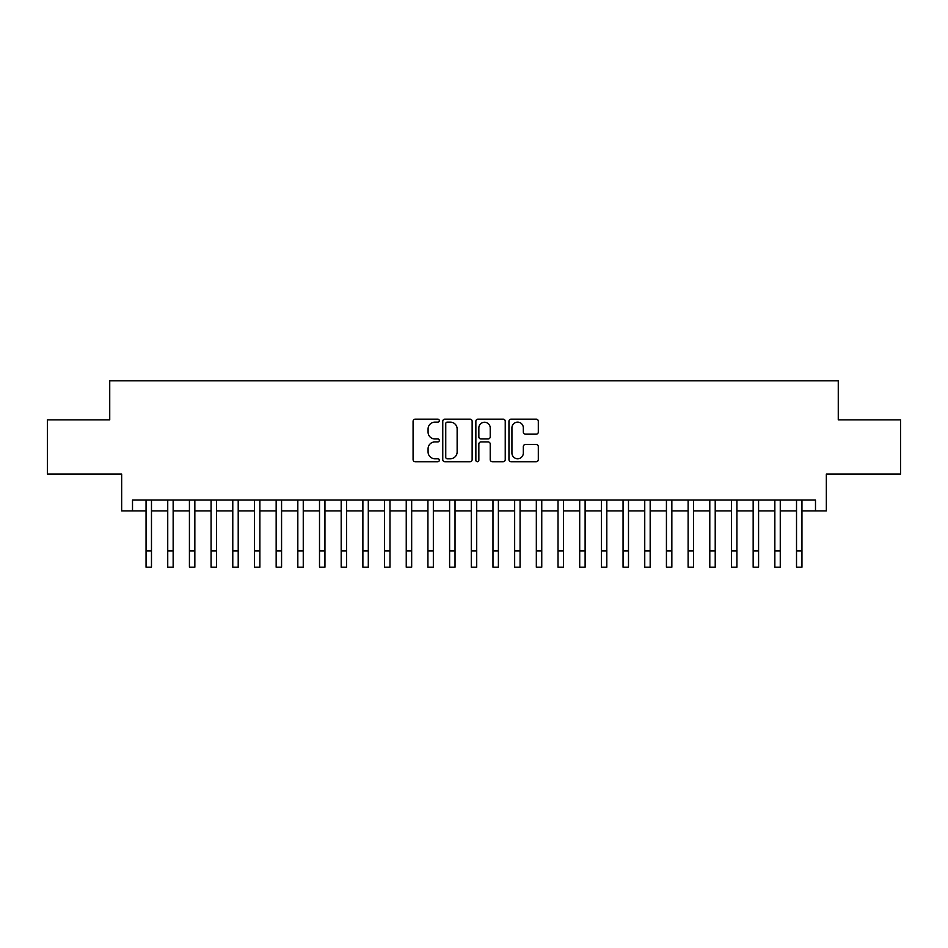 <?xml version="1.0" encoding="UTF-8"?>
<svg xmlns="http://www.w3.org/2000/svg" width="948" height="948" viewBox="0 0 948 948"><rect width="100%" height="100%" fill="white"/><g stroke="black" fill="none" stroke-linecap="round" stroke-linejoin="round"><path stroke-width="1.42" d="M439.315 420.651A1.493 1.493 0 0 0 437.822 419.158L415.212 419.158A2.133 2.133 0 0 0 413.079 421.291L413.079 459.602A2.133 2.133 0 0 0 415.212 461.723L437.822 461.723A1.493 1.493 0 0 0 439.315 460.242A1.493 1.493 0 0 0 437.822 458.749L434.895 458.749A6.814 6.814 0 0 1 428.081 451.935L428.081 448.748A6.814 6.814 0 0 1 434.895 441.934L437.822 441.934A1.493 1.493 0 0 0 439.315 440.441A1.493 1.493 0 0 0 437.822 438.96L434.895 438.96A6.814 6.814 0 0 1 428.081 432.146L428.081 428.958A6.814 6.814 0 0 1 434.895 422.144L437.822 422.144A1.493 1.493 0 0 0 439.315 420.651M536.201 434.172A2.133 2.133 0 0 0 538.322 432.039L538.322 421.291A2.133 2.133 0 0 0 536.201 419.158L511.091 419.158A2.133 2.133 0 0 0 508.958 421.291L508.958 459.602A2.133 2.133 0 0 0 511.091 461.723L536.201 461.723A2.133 2.133 0 0 0 538.322 459.602L538.322 446.615A2.133 2.133 0 0 0 536.201 444.494L525.453 444.494A2.133 2.133 0 0 0 523.32 446.615L523.32 453.061A5.688 5.688 0 0 1 517.632 458.749A5.688 5.688 0 0 1 511.932 453.061L511.932 427.832A5.688 5.688 0 0 1 517.632 422.144A5.688 5.688 0 0 1 523.32 427.832L523.32 432.039A2.133 2.133 0 0 0 525.453 434.172L536.201 434.172M132.507 510.913L132.507 500.07L815.493 500.07L815.493 510.913L826.336 510.913L826.336 474.059L900.6 474.059L900.6 419.846L838.269 419.846L838.269 380.823L109.731 380.823L109.731 419.846L47.4 419.846L47.4 474.059L121.664 474.059L121.664 510.913L146.051 510.913M472.14 421.291A2.133 2.133 0 0 0 470.007 419.158L444.896 419.158A2.133 2.133 0 0 0 442.763 421.291L442.763 459.602A2.133 2.133 0 0 0 444.896 461.723L470.007 461.723A2.133 2.133 0 0 0 472.14 459.602L472.14 421.291M477.993 419.158L503.104 419.158A2.133 2.133 0 0 1 505.237 421.291L505.237 459.602A2.133 2.133 0 0 1 503.104 461.723L492.356 461.723A2.133 2.133 0 0 1 490.223 459.602L490.223 444.067A2.133 2.133 0 0 0 488.101 441.934L480.968 441.934A2.133 2.133 0 0 0 478.847 444.067L478.847 460.242A1.493 1.493 0 0 1 477.354 461.723A1.493 1.493 0 0 1 475.86 460.242L475.86 421.291A2.133 2.133 0 0 1 477.993 419.158M151.479 510.913L167.737 510.913M173.152 510.913L189.422 510.913M194.838 510.913L211.096 510.913M216.523 510.913L232.781 510.913M238.209 510.913L254.467 510.913M259.882 510.913L276.152 510.913M281.568 510.913L297.826 510.913M303.253 510.913L319.512 510.913M324.939 510.913L341.197 510.913M346.613 510.913L362.883 510.913M368.298 510.913L384.556 510.913M389.984 510.913L406.242 510.913M411.669 510.913L427.927 510.913M433.343 510.913L449.613 510.913M455.028 510.913L471.286 510.913M476.714 510.913L492.972 510.913M498.387 510.913L514.657 510.913M520.073 510.913L536.331 510.913M541.758 510.913L558.016 510.913M563.444 510.913L579.702 510.913M585.117 510.913L601.388 510.913M606.803 510.913L623.061 510.913M628.488 510.913L644.747 510.913M650.174 510.913L666.432 510.913M671.848 510.913L688.118 510.913M693.533 510.913L709.791 510.913M715.219 510.913L731.477 510.913M736.904 510.913L753.162 510.913M758.578 510.913L774.848 510.913M780.263 510.913L796.521 510.913M801.949 510.913L815.493 510.913M447.243 422.144A1.493 1.493 0 0 0 445.75 423.638L445.75 457.256A1.493 1.493 0 0 0 447.243 458.749L450.324 458.749A6.814 6.814 0 0 0 457.137 451.935L457.137 428.958A6.814 6.814 0 0 0 450.324 422.144L447.243 422.144M490.223 427.939A5.688 5.688 0 0 0 484.535 422.251A5.688 5.688 0 0 0 478.847 427.939L478.847 436.827A2.133 2.133 0 0 0 480.968 438.96L488.101 438.96A2.133 2.133 0 0 0 490.223 436.827L490.223 427.939M146.051 550.918L151.479 550.918L151.479 567.177L146.051 567.177L146.051 500.07M151.479 550.918L151.479 500.07M167.737 550.918L173.152 550.918L173.152 567.177L167.737 567.177L167.737 500.07M173.152 550.918L173.152 500.07M189.422 550.918L194.838 550.918L194.838 567.177L189.422 567.177L189.422 500.07M194.838 550.918L194.838 500.07M211.096 550.918L216.523 550.918L216.523 567.177L211.096 567.177L211.096 500.07M216.523 550.918L216.523 500.07M232.781 550.918L238.209 550.918L238.209 567.177L232.781 567.177L232.781 500.07M238.209 550.918L238.209 500.07M254.467 550.918L259.882 550.918L259.882 567.177L254.467 567.177L254.467 500.07M259.882 550.918L259.882 500.07M276.152 550.918L281.568 550.918L281.568 567.177L276.152 567.177L276.152 500.07M281.568 550.918L281.568 500.07M297.826 550.918L303.253 550.918L303.253 567.177L297.826 567.177L297.826 500.07M303.253 550.918L303.253 500.07M319.512 550.918L324.939 550.918L324.939 567.177L319.512 567.177L319.512 500.07M324.939 550.918L324.939 500.07M341.197 550.918L346.613 550.918L346.613 567.177L341.197 567.177L341.197 500.07M346.613 550.918L346.613 500.07M362.883 550.918L368.298 550.918L368.298 567.177L362.883 567.177L362.883 500.07M368.298 550.918L368.298 500.07M384.556 550.918L389.984 550.918L389.984 567.177L384.556 567.177L384.556 500.07M389.984 550.918L389.984 500.07M406.242 550.918L411.669 550.918L411.669 567.177L406.242 567.177L406.242 500.07M411.669 550.918L411.669 500.07M427.927 550.918L433.343 550.918L433.343 567.177L427.927 567.177L427.927 500.07M433.343 550.918L433.343 500.07M449.613 550.918L455.028 550.918L455.028 567.177L449.613 567.177L449.613 500.07M455.028 550.918L455.028 500.07M471.286 550.918L476.714 550.918L476.714 567.177L471.286 567.177L471.286 500.07M476.714 550.918L476.714 500.07M492.972 550.918L498.387 550.918L498.387 567.177L492.972 567.177L492.972 500.07M498.387 550.918L498.387 500.07M514.657 550.918L520.073 550.918L520.073 567.177L514.657 567.177L514.657 500.07M520.073 550.918L520.073 500.07M536.331 550.918L541.758 550.918L541.758 567.177L536.331 567.177L536.331 500.07M541.758 550.918L541.758 500.07M558.016 550.918L563.444 550.918L563.444 567.177L558.016 567.177L558.016 500.07M563.444 550.918L563.444 500.07M579.702 550.918L585.117 550.918L585.117 567.177L579.702 567.177L579.702 500.07M585.117 550.918L585.117 500.07M601.388 550.918L606.803 550.918L606.803 567.177L601.388 567.177L601.388 500.07M606.803 550.918L606.803 500.07M623.061 550.918L628.488 550.918L628.488 567.177L623.061 567.177L623.061 500.07M628.488 550.918L628.488 500.07M644.747 550.918L650.174 550.918L650.174 567.177L644.747 567.177L644.747 500.07M650.174 550.918L650.174 500.07M666.432 550.918L671.848 550.918L671.848 567.177L666.432 567.177L666.432 500.07M671.848 550.918L671.848 500.07M688.118 550.918L693.533 550.918L693.533 567.177L688.118 567.177L688.118 500.07M693.533 550.918L693.533 500.07M709.791 550.918L715.219 550.918L715.219 567.177L709.791 567.177L709.791 500.07M715.219 550.918L715.219 500.07M731.477 550.918L736.904 550.918L736.904 567.177L731.477 567.177L731.477 500.07M736.904 550.918L736.904 500.07M753.162 550.918L758.578 550.918L758.578 567.177L753.162 567.177L753.162 500.07M758.578 550.918L758.578 500.07M774.848 550.918L780.263 550.918L780.263 567.177L774.848 567.177L774.848 500.07M780.263 550.918L780.263 500.07M796.521 550.918L801.949 550.918L801.949 567.177L796.521 567.177L796.521 500.07M801.949 550.918L801.949 500.07"/></g></svg>
